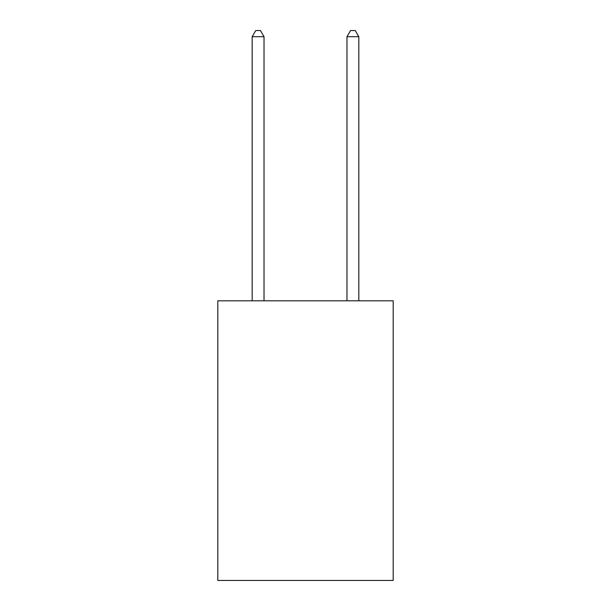 <?xml version="1.0" encoding="UTF-8"?>
<svg xmlns="http://www.w3.org/2000/svg" width="611" height="611" viewBox="0 0 611 611"><rect width="100%" height="100%" fill="white"/><g stroke="black" fill="none" stroke-linecap="round" stroke-linejoin="round"><path stroke-width="0.92" d="M393.186 300.811L393.186 580.45L217.814 580.45L217.814 300.811L393.186 300.811M264.028 300.811L264.028 36.713L252.175 36.713L252.175 300.811M252.175 36.713L255.734 30.55L260.469 30.55L264.028 36.713M358.825 300.811L358.825 36.713L346.972 36.713L346.972 300.811M346.972 36.713L350.531 30.55L355.266 30.55L358.825 36.713"/></g></svg>
